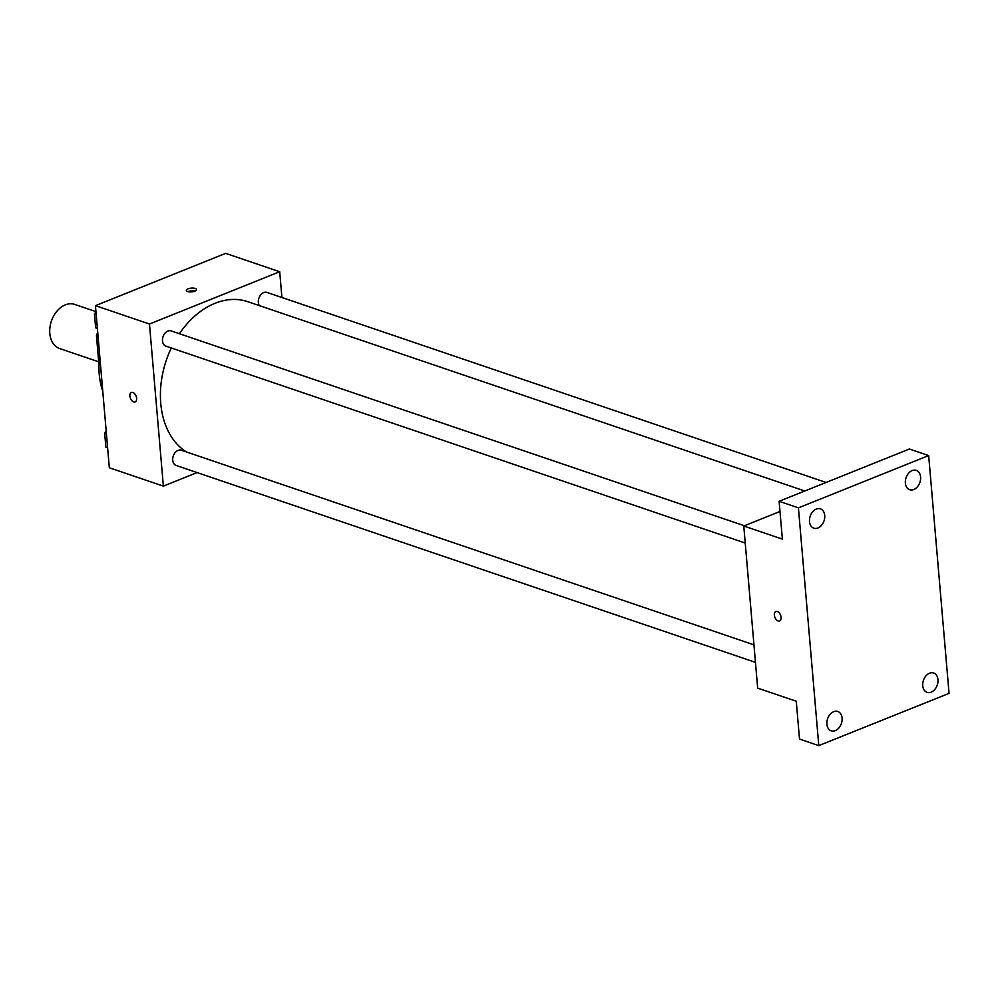 <?xml version="1.0" encoding="UTF-8"?>
<svg xmlns="http://www.w3.org/2000/svg" width="999" height="999" viewBox="0 0 999 999"><rect width="100%" height="100%" fill="white"/><g stroke="black" fill="none" stroke-linecap="round" stroke-linejoin="round"><path stroke-width="1.5" d="M95.941 311.626L74.663 304.395A23.314 16.658 108.8 0 0 65.31 304.857A23.314 16.658 108.8 0 0 49.95 327.31A23.314 16.658 108.8 0 0 59.665 348.539L98.689 361.8M99.001 365.322L96.441 335.502A31.306 22.378 108.8 0 1 97.715 332.355M98.039 336.051L96.441 335.502M102.747 391.021A67.02 47.89 -71.2 0 1 99.251 374.375A67.02 47.89 -71.2 0 1 99.763 356.119M197.115 472.577L163.361 486.126L109.328 467.769L95.429 305.657L225.687 253.371L279.708 271.74L281.918 297.515M163.361 486.126L149.463 324.013L95.429 305.657M132.842 392.47A5.095 3.034 68.1 0 1 136.438 397.215A5.095 3.034 68.1 0 1 135.152 401.935A5.095 3.034 68.1 0 1 130.432 398.339A5.095 3.034 68.1 0 1 131.356 392.47A5.095 3.034 68.1 0 1 132.842 392.47M804.782 490.996L247.789 301.686A81.581 58.304 108.8 0 0 215.047 303.284A81.581 58.304 108.8 0 0 179.408 333.728M171.291 347.964A81.581 58.304 108.8 0 0 186.426 451.96M149.463 324.013L279.708 271.74M753.958 644.842L181.306 450.212A8.042 5.744 108.8 0 0 178.072 450.374A8.042 5.744 108.8 0 0 172.777 458.116A8.042 5.744 108.8 0 0 176.124 465.447L755.456 662.349M744.392 525.761L171.079 330.894A8.042 5.744 108.8 0 0 167.844 331.056A8.042 5.744 108.8 0 0 162.55 338.798A8.042 5.744 108.8 0 0 165.896 346.129L745.229 543.031M259.328 305.619A8.042 5.744 -71.2 0 1 259.802 296.228A8.042 5.744 -71.2 0 1 266.945 292.42L826.061 482.455M194.805 291.159A5.095 1.861 175.1 0 1 189.423 291.87A5.095 1.861 175.1 0 1 186.351 290.447A5.095 1.861 175.1 0 1 191.271 288.149A5.095 1.861 175.1 0 1 196.516 289.573A5.095 1.861 175.1 0 1 194.805 291.159M188.087 291.671A5.095 1.861 175.1 0 1 195.005 291.071M135.152 401.935A5.095 3.034 68.1 0 1 130.432 398.339A5.095 3.034 68.1 0 1 131.356 392.47M818.793 745.629L798.413 507.854L928.67 455.581L949.05 693.343L818.793 745.629L799.5 739.06L796.265 701.236L757.667 688.124L743.768 526.011L779.994 511.463M798.413 507.854L779.12 501.298L909.365 449.026L928.67 455.581M743.768 526.011L782.367 539.123L779.12 501.298M777.322 611.513A5.095 3.034 68.1 0 1 780.918 616.258A5.095 3.034 68.1 0 1 779.632 620.978A5.095 3.034 68.1 0 1 774.912 617.382A5.095 3.034 68.1 0 1 775.836 611.513A5.095 3.034 68.1 0 1 777.322 611.513M779.632 620.978A5.095 3.034 68.1 0 1 774.912 617.37A5.095 3.034 68.1 0 1 775.836 611.513M922.739 685.739A10.215 7.293 -71.2 0 1 925.923 675.911A10.215 7.293 -71.2 0 1 933.64 673.014A10.215 7.293 -71.2 0 1 937.961 679.632A10.215 7.293 -71.2 0 1 934.777 689.46A10.215 7.293 -71.2 0 1 927.072 692.357A10.215 7.293 -71.2 0 1 922.739 685.739M905.369 483.091A10.215 7.293 -71.2 0 1 908.553 473.276A10.215 7.293 -71.2 0 1 916.258 470.379A10.215 7.293 -71.2 0 1 920.591 476.985A10.215 7.293 -71.2 0 1 917.407 486.813A10.215 7.293 -71.2 0 1 909.689 489.71A10.215 7.293 -71.2 0 1 905.369 483.091M809.502 521.565A10.215 7.293 -71.2 0 1 812.686 511.75A10.215 7.293 -71.2 0 1 820.404 508.853A10.215 7.293 -71.2 0 1 824.724 515.459A10.215 7.293 -71.2 0 1 821.54 525.287A10.215 7.293 -71.2 0 1 813.823 528.184A10.215 7.293 -71.2 0 1 809.502 521.565M826.885 724.213A10.215 7.293 -71.2 0 1 830.057 714.385A10.215 7.293 -71.2 0 1 837.774 711.488A10.215 7.293 -71.2 0 1 842.095 718.106A10.215 7.293 -71.2 0 1 838.91 727.934A10.215 7.293 -71.2 0 1 831.205 730.831A10.215 7.293 -71.2 0 1 826.885 724.213M97.378 328.396L95.642 327.809L94.443 313.773L95.966 311.95M96.179 314.36L94.443 313.773M107.605 447.714L105.869 447.127L104.67 433.091L106.194 431.268M106.406 433.678L104.67 433.091"/></g></svg>
